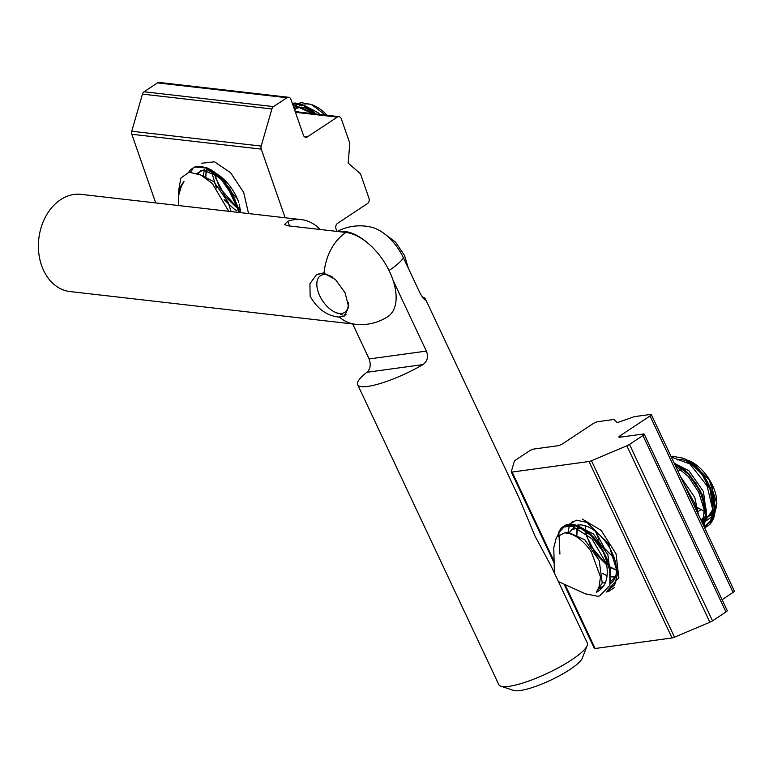 <?xml version="1.0" encoding="UTF-8"?>
<svg xmlns="http://www.w3.org/2000/svg" width="773" height="773" viewBox="0 0 773 773"><rect width="100%" height="100%" fill="white"/><g stroke="black" fill="none" stroke-linecap="round" stroke-linejoin="round"><path stroke-width="1.16" d="M327.163 115.303A32.437 17.856 -123.5 0 0 314.582 105.862L311.5 104.471L301.132 102.664L298.571 103.437M313.075 105.234A32.437 17.856 -123.5 0 0 304.717 104.026M325.404 115.1L311.5 104.471M178.447 191.781L180.853 178.08L188.361 172.679L190.129 172.437L200.835 175.007L212.324 183.491L228.731 211.3M178.785 205.57L178.553 195.791L181.877 184.389L184.003 181.404L178.457 192.004L178.573 193.878M298.281 103.572L293.895 107.872M292.465 103.746L303.654 105.196L316.225 114.046M201.579 163.267L214.498 161.789L230.605 172.756L243.669 192.361L248.548 213.57M190.177 172.437L192.902 169.007M202.623 166.755L213.976 171.693L225.368 182.409L239.359 212.517M179.597 188.457L179.636 185.269M312.601 113.631L292.764 104.626M238.944 212.469L232.335 193.984L220.508 177.838L206.642 168.05L194.564 167.045L190.438 169.78L188.399 172.669M315.355 113.95L303.325 105.341L292.378 103.263M610.312 583.605A33.935 18.687 -123.5 0 0 610.805 583.306A33.935 18.687 -123.5 0 0 609.945 548.434A33.935 18.687 -123.5 0 0 577.962 525.012A33.935 18.687 -123.5 0 0 575.924 525.466M617.26 422.647L614.091 419.439L597.935 421.662A3.991 0.85 -25.2 0 0 592.814 423.817L562.937 443.586A3.991 0.85 154.8 0 1 557.826 445.75L534.172 448.997A3.991 0.85 -25.2 0 0 529.061 451.152L515.62 460.051A3.991 0.85 -25.2 0 0 514.335 461.249L511.272 471.752A3.991 0.85 -25.2 0 0 511.282 471.926A3.991 0.85 -25.2 0 0 512.113 472.061L589.016 461.5A3.991 0.85 -25.2 0 0 591.48 460.737L626.845 445.799A3.991 0.85 -25.2 0 0 629.493 444.407L642.933 435.518A3.991 0.85 -25.2 0 0 644.209 434.136A3.991 0.85 -25.2 0 0 643.378 434.001L619.724 437.247A3.991 0.85 154.8 0 1 618.893 437.103A3.991 0.85 154.8 0 1 620.168 435.73L650.045 415.961A3.991 0.85 -25.2 0 0 651.32 414.579A3.991 0.85 -25.2 0 0 650.489 414.444L634.324 416.657L617.26 422.647M629.493 444.407L712.522 620.854L725.963 611.965L642.933 435.518M722.098 599.664L733.075 592.408L650.045 415.961M565.063 584.601L595.142 648.508L672.037 637.947L589.016 461.5M591.48 460.737L674.51 637.184L709.875 622.246L626.845 445.799M712.522 620.854A3.991 0.85 154.8 0 1 709.875 622.246M674.51 637.184A3.991 0.85 154.8 0 1 672.037 637.947M595.142 648.508A3.991 0.85 154.8 0 1 594.302 648.363A3.991 0.85 154.8 0 1 594.302 648.199M651.32 414.579L734.35 591.026A3.991 0.85 154.8 0 1 733.075 592.408M644.209 434.136L727.238 610.583A3.991 0.85 154.8 0 1 725.963 611.965M295.209 111.641L338.98 116.655A3.991 3.024 96.5 0 1 341.299 118.781L349.811 143.218L348.188 163.103L360.46 173.799L368.972 198.236A3.991 3.024 96.5 0 1 367.417 203.599L337.54 223.368A3.991 3.024 -83.5 0 0 335.994 228.74L336.922 231.407M155.711 202.922L131.806 134.27A3.991 3.024 -83.5 0 1 131.748 131.236L142.464 94.113A3.991 3.024 -83.5 0 1 144.068 91.774L157.508 82.885A3.991 3.024 -83.5 0 1 159.19 82.45L288.629 97.292A3.991 3.024 96.5 0 0 286.947 97.727L157.508 82.885M144.068 91.774L273.507 106.616L286.947 97.727M288.629 97.292A3.991 3.024 96.5 0 1 290.957 99.417L303.403 135.169A3.991 3.024 -83.5 0 0 305.731 137.294A3.991 3.024 -83.5 0 0 307.412 136.86L337.289 117.09L295.441 112.298M238.77 202.342A33.935 18.687 -123.5 0 0 206.739 169.857M285.15 217.773L261.245 149.121L131.806 134.27M131.748 131.236L261.187 146.078L271.903 108.954L142.464 94.113M273.507 106.616A3.991 3.024 96.5 0 0 271.903 108.954M261.187 146.078A3.991 3.024 96.5 0 0 261.245 149.121M338.98 116.655A3.991 3.024 96.5 0 0 337.289 117.09M683.921 458.341L694.086 464.679C696.579 466.998 689.584 461.123 687.96 460.495L683.921 458.341L672.162 456.215M704.686 527.978L709.769 524.471C712.706 520.983 714.368 517.234 714.774 513.233C715.527 510.682 715.238 505.658 713.894 498.15C709.778 483.966 703.43 473.037 694.85 465.365L694.086 464.679M609.878 585.403L609.82 570.02L603.095 551.671L591.277 535.708L577.508 526.065L565.527 525.109C570.938 524.104 573.498 522.712 584.987 529.756C590.562 533.631 595.596 538.897 600.099 545.564C607.211 557.903 610.709 566.802 610.593 572.271L609.878 585.403L599.645 595.935L597.732 596.263L585.451 593.848L558.406 581.576M609.82 570.02C609.568 568.319 606.505 559.604 606.544 563.817L591.915 538.742L572.184 526.133L564.068 526.973L558.879 532.558L559.923 554.057M554.396 573.054L553.777 547.815L556.425 537.196L564.329 532.945C572.764 532.955 581.257 538.53 589.818 549.671L591.287 551.787L600.495 576.929L599.017 587.007L596.35 592.263C605.472 587.625 608.863 578.136 606.544 563.817M707.005 516.557A32.437 17.856 -123.5 0 0 714.735 511.34M715.044 510.76A32.437 17.856 -123.5 0 0 716.803 502.566M714.561 514.48L716.793 501.716A32.437 17.856 -123.5 0 0 689.893 461.056A32.437 17.856 -123.5 0 0 687.844 460.225M716.832 503.484L709.208 479.801L689.767 460.998L687.796 460.196M706.107 520.886L714.262 515.002M695.768 506.74L704.319 511.195L695.826 506.933M695.198 465.704L707.759 482.304L714.542 501.6L713.295 518.026L704.164 526.886M674.124 463.046L688.608 473.54L700.551 490.942L706.203 510.228L703.643 525.775M696.917 511.475L694.656 503.3L683.989 484.004L696.869 511.368M567.913 533.196L569.315 525.853M570.03 524.384L572.551 521.331M582.282 519.07L601.143 530.375L616.033 553.797L618.844 577.75L607.646 590.379M573.595 524.819L586.717 531.041L599.413 544.559L608.235 562.058L610.757 579.209M607.008 591.248L614.709 584.861L617.637 573.295L608.457 543.467L586.823 522.374L576.358 520.2L568.947 524.413M702.986 524.374L704.135 509.629L698.763 492.333L688.299 476.477L675.428 465.81M704.348 527.273L710.532 521.157L713.121 511.272L707.044 485.763L689.883 463.945L671.312 457.065M698.27 511.455L701.014 509.639M678.056 471.395L680.936 469.491M565.527 525.109L561.411 527.814M606.351 592.031L608.66 591.374L614.226 587.683M696.009 509.552L685.255 486.681M703.826 526.162L705.894 510.547L700.212 491.551L688.54 474.293L674.298 463.394M709.769 524.471L714.745 511.146L711.769 492.691L701.845 474.12L687.96 460.495M337.241 231.436A48.902 48.902 0 0 1 371.542 227.223A38.669 21.296 56.5 0 1 403.438 257.844L420.502 294.098C424.068 299.576 425.73 301.248 425.479 299.112A48.902 10.445 -25.2 0 0 425.392 298.909L519.891 499.725L534.964 536.027L550.927 565.672L587.296 642.981A48.902 10.445 154.8 0 1 587.2 645.552A48.902 10.445 154.8 0 1 555.739 669.167A48.902 10.445 154.8 0 1 509.001 686.327A48.902 10.445 154.8 0 1 500.836 686.182A48.902 10.445 154.8 0 1 498.798 684.627L357.648 384.664A48.902 10.445 -25.2 0 0 367.851 386.374A48.902 10.445 -25.2 0 0 422.966 364.595L366.943 372.286A48.902 10.445 -25.2 0 0 357.648 384.664M366.943 372.286C370.373 369.088 371.098 364.643 369.136 358.952L426.358 351.097L393.128 280.464M352.672 323.964L369.136 358.952M587.2 645.552L582.34 658.094A38.921 8.31 154.8 0 1 557.304 676.897A38.921 8.31 154.8 0 1 520.103 690.55A38.921 8.31 154.8 0 1 513.61 690.444L500.836 686.182M425.392 298.909A48.902 10.445 -25.2 0 0 422.193 297.064M425.305 299.808L425.479 299.112L424.184 299.286M426.358 351.097C428.59 356.74 427.459 361.242 422.966 364.595M369.339 244.423A48.902 26.929 -123.5 0 0 338.883 231.629M323.414 272.927L316.437 274.782L309.915 283.73L310.157 296.291C317.307 308.871 326.853 315.79 338.787 317.065L344.71 315.915L348.652 306.891L345.077 292.754L335.501 279.584L323.414 272.927M339.424 317.123A48.902 37.046 -83.5 0 0 355.464 324.283L70.053 291.556A48.902 37.046 -83.5 0 1 41.578 265.497A48.902 37.046 -83.5 0 1 46.032 215.889A48.902 37.046 -83.5 0 1 81.194 194.381L301.238 219.609A48.902 37.046 96.5 0 0 287.865 221.262L289.508 225.967M287.865 221.262L284.609 224.402L287.073 225.687L345.966 232.441A48.902 26.929 56.5 0 1 388.761 269.951A48.902 26.929 56.5 0 1 388.017 316.476A48.902 48.902 0 0 1 355.464 324.283M320.128 229.475A48.902 37.046 96.5 0 0 301.238 219.609M332.902 277.372A21.953 12.088 -123.5 0 0 316.833 284.648A21.953 12.088 -123.5 0 0 319.742 295.779A21.953 12.088 -123.5 0 0 335.047 312.176A21.953 12.088 -123.5 0 0 348.323 302.687M318.795 274.55L319.075 273.449M316.795 282.957L316.833 284.648M342.922 315.065L340.284 314.196M346.072 314.737L344.42 314.447M234.992 199.502L220.044 177.5L203.222 170.021L196.951 173.403M204.42 169.702L203.086 176.234M211.831 172.746L216.411 187.984M224.102 199.666L233.755 208.729L236.944 210.836M238.838 211.889L240.374 212.633M223.677 179.162L226.325 184.573M231.195 191.946L237.388 198.787M294.61 109.901L296.291 108.307L301.557 107.099L306.185 108.239L315.142 113.921L298.755 106.809L294.136 108.549M184.003 181.404L180.051 187.337M231.059 211.57L228.238 202.487L213.763 181.655L198.98 174.157M240.538 212.652L239.379 204.217M201.028 170.157L198.149 173.828M206.198 169.789L205.647 177.887M214.363 172.427L214.488 173.336M214.498 173.384L219.513 187.742L237.427 208.024M299.47 112.124L294.986 110.983M319.867 114.462L317.983 112.694L304.011 105.283M302.987 105.186L299.441 105.543M620.168 435.73L620.816 437.093M512.113 472.061L554.106 561.314M304.185 136.492L307.412 136.86M701.478 521.166L704.019 520.558M705.981 519.688L712.725 509.832L710.174 488.613M596.35 592.263L602.225 582.948L599.21 560.541L584.726 539.709L567.904 532.239L565.131 532.926M598.176 588.678L602.409 587.857M610.767 577.808L607.887 554.792L593.413 533.969L578.417 526.452M574.87 526.809L568.561 533.331M602.312 582.552L605.288 582.919M612.4 581.547L613.211 581.093M578.436 524.954L577.789 526.181M577.016 528.374L576.735 536.935M602.64 573.624L607.037 575.663M610.999 576.803L615.347 577.189M585.2 525.756L585.345 530.587M585.721 532.955L590.475 545.806L606.718 564.899M611.327 567.875L616.439 570.174M595.471 531.341L599.143 540.018M605.307 549.352L614.361 558.357M698.357 514.538L694.743 497.329L680.598 476.806M701.971 522.21L706.445 513.987L703.43 491.58L688.946 470.757L674.23 463.259M700.792 519.707L705.836 519.156M706.078 519.079L714.803 509.504M715.131 508.248L712.107 485.84L709.208 479.801M403.438 257.844A48.902 10.445 154.8 0 1 389.041 270.502M324.061 273.024A48.902 37.046 -83.5 0 1 345.966 232.441M234.895 199.289L229.813 189.23L224.325 181.839L210.498 171.393L208.536 170.746M206.449 169.818L205.695 177.916M214.411 172.447L215.387 177.5L225.078 196.303L235.949 206.951M238.055 208.401L240.722 209.956M239.388 212.517L238.577 208.478L230.025 188.873L218.72 175.403L211.164 169.886L206.787 167.77L199.105 166.243L194.564 167.045M296.967 111.843L294.938 110.848M316.244 114.046L307.113 106.916L301.943 104.423L295.238 103.041L292.291 103.253M511.282 471.926L554.154 563.034M564.087 584.156L594.302 648.363M598.408 588.263L603.568 586.282M605.858 557.343L600.379 546.666L592.543 537.003M579.499 528.809L576.861 528.365L571.74 529.563L568.822 533.389M602.351 582.378L605.394 582.629M610.612 581.509L615.424 576.948M579.17 524.896L577.305 528.181M577.238 528.394L576.784 536.964M602.631 573.566L607.047 575.566M610.718 576.571L615.472 576.803M585.306 525.785L586.465 535.96L595.838 554.096L606.718 564.87M609.018 566.454L616.439 570.059M595.49 531.36L604.399 548.192L614.351 558.319M692.714 499.889L684.781 485.686M701.343 520.886L703.227 517.485L704.522 511.088L702.58 497.503L695.855 483.367L688.076 473.781M700.657 519.417L706.049 518.345M706.193 518.277L710.426 514.586L712.783 508.702L712.793 498.16L710.078 488.391M696.753 468.032L685.825 460.544L681.206 459.413L677.177 459.964M703.855 526.22L706.338 516.847L706.155 509.301L702.106 494.362L689.41 474.39L682.897 468.303L674.075 462.94M561.42 527.814L559.256 530.954L557.691 535.728M383.505 233.108L395.447 242.036L404.521 255.428L408.357 268.299M335.047 312.176L338.139 313.577"/></g></svg>
